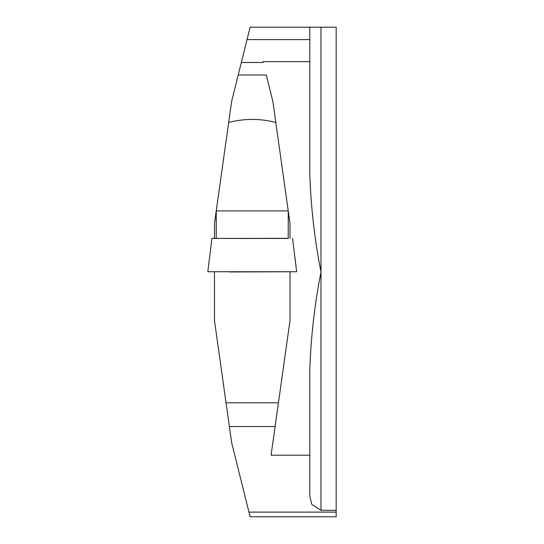<?xml version="1.0" encoding="UTF-8"?>
<svg xmlns="http://www.w3.org/2000/svg" width="544" height="544" viewBox="0 0 544 544"><rect width="100%" height="100%" fill="white"/><g stroke="black" fill="none" stroke-linecap="round" stroke-linejoin="round"><path stroke-width="0.82" d="M290.013 238.36L290.013 223.502L288.238 210.902L288.238 238.456L216.24 238.449L216.24 210.902L288.238 210.902L275.808 122.434C260.093 118.408 244.385 118.408 228.677 122.434L214.472 223.502L214.472 238.347M228.677 122.434L231.635 101.374L250.131 27.2L320.994 27.2L320.994 272C314.622 239.639 310.889 207.053 309.801 174.243L309.801 27.2M238.231 74.997L266.254 74.997L272.843 101.374L275.808 122.434M290.013 271.884L290.013 320.498L275.108 426.544L278.446 402.791L226.039 402.791L214.472 320.498L214.472 271.878M248.962 512.108L336.172 512.108L336.172 516.8L250.131 516.8L231.635 442.626L229.378 426.544L275.108 426.544L271.082 455.185L309.801 455.185L309.801 369.757C310.889 336.947 314.622 304.361 320.994 272L320.994 510.313L336.172 510.313L336.172 27.2L320.994 27.2M336.172 512.108L336.172 510.313M320.994 510.313L311.8 504.41L309.801 496.114L309.801 455.185M266.268 75.004L272.843 101.374M262.942 61.656L309.801 61.656M229.378 426.544L226.039 402.791M272.843 442.626L272.122 447.78M263.153 62.492L241.332 62.492M241.896 238.496L267.634 238.435L241.896 238.496M229.357 271.959L296.657 271.748L207.828 271.742L211.922 238.428L216.24 238.326M288.238 238.333L211.922 238.428M309.801 39.617L247.037 39.617M292.57 238.442L296.657 271.748"/></g></svg>
